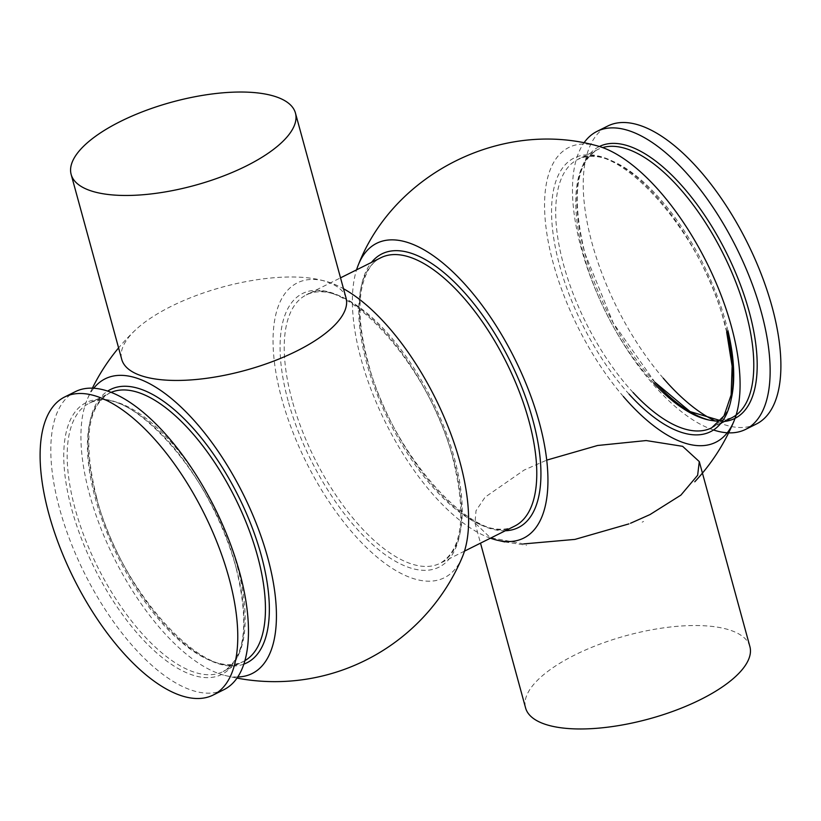 <?xml version="1.0" encoding="UTF-8"?>
<svg xmlns="http://www.w3.org/2000/svg" width="821" height="821" viewBox="0 0 821 821"><rect width="100%" height="100%" fill="white"/><g stroke="black" fill="none" stroke-linecap="round" stroke-linejoin="round"><path stroke-width="0.62" stroke-dasharray="4.11 3.08" d="M523.767 543.902L490.301 537.683L474.99 522.956L476.026 510.693L485.108 497.157L524.26 469.992L546.735 460.129M749.891 646.568A116.274 43.174 -15.3 0 0 574.864 654.963A116.274 43.174 -15.3 0 0 525.584 707.928M623.355 396.502A164.703 72.032 63.5 0 1 553.251 263.274A164.703 72.032 63.5 0 1 596.22 145.594M490.435 538.196A164.713 72.032 63.5 0 1 361.096 359.136A164.713 72.032 63.5 0 1 356.55 269.852M713.541 429.988A166.499 72.812 63.5 0 1 581.278 248.465A166.499 72.812 63.5 0 1 583.967 142.885M663.255 378.194A166.499 72.812 63.5 0 1 592.023 243.108A166.499 72.812 63.5 0 1 607.725 126.034M756.387 424.005A166.499 72.812 63.5 0 1 714.116 420.424M462.377 556.936A164.744 72.043 63.5 0 1 374.037 554.534A164.744 72.043 63.5 0 1 281.747 398.719A164.744 72.043 63.5 0 1 324.706 281.008A164.744 72.043 63.5 0 1 343.496 288.725M237.782 676.976A164.672 72.022 63.5 0 1 224.749 675.396A164.672 72.022 63.5 0 1 89.633 494.601A164.672 72.022 63.5 0 1 87.159 399.622A164.672 72.022 63.5 0 1 93.738 388.261M223.979 689.64A166.499 72.812 63.5 0 1 59.605 508.743A166.499 72.812 63.5 0 1 75.316 391.668M346.052 298.044A116.274 43.174 -15.3 0 0 319.174 279.684A116.274 43.174 -15.3 0 0 171.025 306.428A116.274 43.174 -15.3 0 0 135.537 329.929A116.274 43.174 -15.3 0 0 121.744 359.403M505.367 530.746A152.922 66.881 63.5 0 1 367.48 361.404A152.922 66.881 63.5 0 1 371.482 262.412M514.716 526.076A149.945 65.577 63.5 0 1 366.689 363.169A149.945 65.577 63.5 0 1 380.831 257.743C375.474 260.216 366.587 266.671 361.804 288.14C358.048 307.957 360.091 332.515 367.952 361.815C390.919 455.799 479.125 550.306 514.716 526.076M292.143 400.361A149.945 65.577 63.5 0 1 306.284 294.934A149.945 65.577 63.5 0 1 454.311 457.851A149.945 65.577 63.5 0 1 440.169 563.278A149.945 65.577 63.5 0 1 292.143 400.361M629.081 394.162A152.922 66.881 63.5 0 1 559.624 265.532A152.922 66.881 63.5 0 1 604.851 157.899A152.922 66.881 63.5 0 1 725.005 324.162A152.922 66.881 63.5 0 1 726.975 331.787M633.063 392.479A149.945 65.577 63.5 0 1 563.627 264.916A149.945 65.577 63.5 0 1 577.768 159.49A149.945 65.577 63.5 0 1 725.795 322.396A149.945 65.577 63.5 0 1 727.919 330.699M731.388 398.257A149.945 65.577 63.5 0 1 711.653 427.823L721.002 423.164M653.68 383.048A149.945 65.577 63.5 0 1 583.7 254.9A149.945 65.577 63.5 0 1 597.842 149.473A149.945 65.577 63.5 0 1 602.645 147.585M720.612 420.66L731.727 417.807A149.945 65.577 63.5 0 1 720.448 420.865M724.461 421.43A151.906 66.429 63.5 0 1 709.139 420.065M655.014 382.391A151.906 66.429 63.5 0 1 584.891 253.402A151.906 66.429 63.5 0 1 599.412 146.497M288.14 400.987A152.922 66.881 63.5 0 1 333.367 293.354A152.922 66.881 63.5 0 1 453.52 459.616A152.922 66.881 63.5 0 1 408.294 567.249A152.922 66.881 63.5 0 1 288.14 400.987M243.858 664.127A152.737 66.799 63.5 0 1 96.098 496.89A152.737 66.799 63.5 0 1 107.643 391.124M244.935 660.628A149.945 65.577 63.5 0 1 243.385 661.459A149.945 65.577 63.5 0 1 95.359 498.542A149.945 65.577 63.5 0 1 109.501 393.115A149.945 65.577 63.5 0 1 111.102 392.376M222.86 525.358A149.945 65.577 63.5 0 1 237.259 566.141A149.945 65.577 63.5 0 1 223.117 671.568A149.945 65.577 63.5 0 1 75.091 508.661A149.945 65.577 63.5 0 1 89.232 403.234A149.945 65.577 63.5 0 1 205.897 491.358M236.058 567.639A151.906 66.429 63.5 0 1 191.139 674.564A151.906 66.429 63.5 0 1 71.776 509.4A151.906 66.429 63.5 0 1 116.705 402.485A151.906 66.429 63.5 0 1 236.058 567.639M496.264 539.982L499.024 540.608M504.761 541.911L526.589 545.257M643.592 521.407L642.166 522.177M464.481 551.148L440.169 563.278C462.336 550.019 466.626 515.331 453.048 459.206C430.081 365.222 341.875 270.704 306.284 294.934L340.53 277.847M655.055 382.37L613.287 323.064L584.963 253.535C571.385 197.42 575.675 162.722 597.842 149.473L577.768 159.49C613.359 135.26 701.565 229.767 724.533 323.751L726.677 332.125M224.749 675.385A203.423 203.423 0 0 0 237.023 678.105M96.539 497.269C119.527 591.192 207.58 685.699 243.385 661.459L223.117 671.568C245.284 658.309 249.574 623.621 235.996 567.496C213.029 473.512 124.823 379.004 89.232 403.234L109.501 393.115C87.262 406.457 82.942 441.175 96.539 497.269M324.706 281.008A203.423 203.423 0 0 0 319.174 279.684M135.537 329.929A203.423 203.423 0 0 0 118.604 347.888M92.373 388.189A203.423 203.423 0 0 0 87.17 399.622M474.99 522.956L480.511 543.153"/><path stroke-width="1.23" d="M546.735 460.129L597.565 445.495L646.168 440.559L682.631 446.326L699.287 461.597L697.645 475.267L680.876 495.135L650.006 514.572L630.538 523.244M480.511 543.153L525.584 707.928A116.274 43.174 -15.3 0 0 700.611 699.533A116.274 43.174 -15.3 0 0 749.891 646.568L699.287 461.597M356.55 269.852A164.713 72.032 63.5 0 1 358.633 264.126C394.614 173.18 501.929 119.65 596.22 145.594A164.703 72.032 63.5 0 1 731.378 326.419A164.703 72.032 63.5 0 1 733.841 421.44A164.703 72.032 63.5 0 1 623.355 396.502M358.633 264.126A164.713 72.032 63.5 0 1 446.952 266.497A164.713 72.032 63.5 0 1 539.243 422.292A164.713 72.032 63.5 0 1 496.264 539.982A164.713 72.032 63.5 0 1 490.435 538.196M628.886 523.901L574.957 539.397L523.767 543.902M583.967 142.885A166.499 72.812 63.5 0 1 596.98 131.401A166.499 72.812 63.5 0 1 761.344 312.298A166.499 72.812 63.5 0 1 745.642 429.373A166.499 72.812 63.5 0 1 713.541 429.988M596.98 131.401L607.725 126.034A166.499 72.812 63.5 0 1 772.099 306.941A166.499 72.812 63.5 0 1 756.387 424.005L745.642 429.373M714.116 420.424A166.499 72.812 63.5 0 1 663.255 378.194M343.496 288.725A164.744 72.043 63.5 0 1 459.914 461.884A164.744 72.043 63.5 0 1 462.377 556.936A203.423 203.423 0 0 1 237.023 678.105M93.738 388.261A164.672 72.022 63.5 0 1 183.196 409.125A164.672 72.022 63.5 0 1 267.738 557.736A164.672 72.022 63.5 0 1 237.782 676.976M64.613 397.015L75.316 391.668A166.499 72.812 63.5 0 1 239.681 572.576A166.499 72.812 63.5 0 1 223.979 689.64L213.275 694.987A166.499 72.812 63.5 0 1 48.901 514.079A166.499 72.812 63.5 0 1 64.613 397.015A166.499 72.812 63.5 0 1 228.977 577.912A166.499 72.812 63.5 0 1 213.275 694.987M71.15 174.432L121.744 359.403A116.274 43.174 -15.3 0 0 296.771 351.008A116.274 43.174 -15.3 0 0 346.052 298.044L295.447 113.072A116.274 43.174 -15.3 0 0 120.42 121.467A116.274 43.174 -15.3 0 0 71.15 174.432A116.274 43.174 -15.3 0 0 246.167 166.037A116.274 43.174 -15.3 0 0 295.447 113.072M371.482 262.412A152.922 66.881 63.5 0 1 454.557 282.219A152.922 66.881 63.5 0 1 532.86 420.034A152.922 66.881 63.5 0 1 505.367 530.746M340.53 277.847L380.831 257.743A149.945 65.577 63.5 0 1 528.857 420.65A149.945 65.577 63.5 0 1 514.716 526.076L464.481 551.148M726.975 331.787A152.922 66.881 63.5 0 1 629.081 394.162M727.919 330.699A149.945 65.577 63.5 0 1 731.388 398.257M726.677 332.125L732.127 366.217L731.142 394.922L723.978 415.929L711.653 427.823A149.945 65.577 63.5 0 1 633.063 392.479M602.645 147.585A149.945 65.577 63.5 0 1 745.868 312.38A149.945 65.577 63.5 0 1 731.727 417.807L721.002 423.164M720.448 420.865A149.945 65.577 63.5 0 1 653.68 383.048M599.412 146.497A151.906 66.429 63.5 0 1 749.173 311.631A151.906 66.429 63.5 0 1 724.461 421.43M709.139 420.065A151.906 66.429 63.5 0 1 655.014 382.391M107.643 391.124A152.737 66.799 63.5 0 1 261.283 555.448A152.737 66.799 63.5 0 1 243.858 664.127M111.102 392.376A149.945 65.577 63.5 0 1 257.527 556.033A149.945 65.577 63.5 0 1 244.935 660.628M205.897 491.358A149.945 65.577 63.5 0 1 222.86 525.358M733.841 421.44C724.399 443.874 711.376 463.988 694.771 481.783M499.024 540.608L504.761 541.911M655.055 382.37L690.122 411.608L720.612 420.66M118.604 347.888A203.423 203.423 0 0 0 92.373 388.189"/></g></svg>
